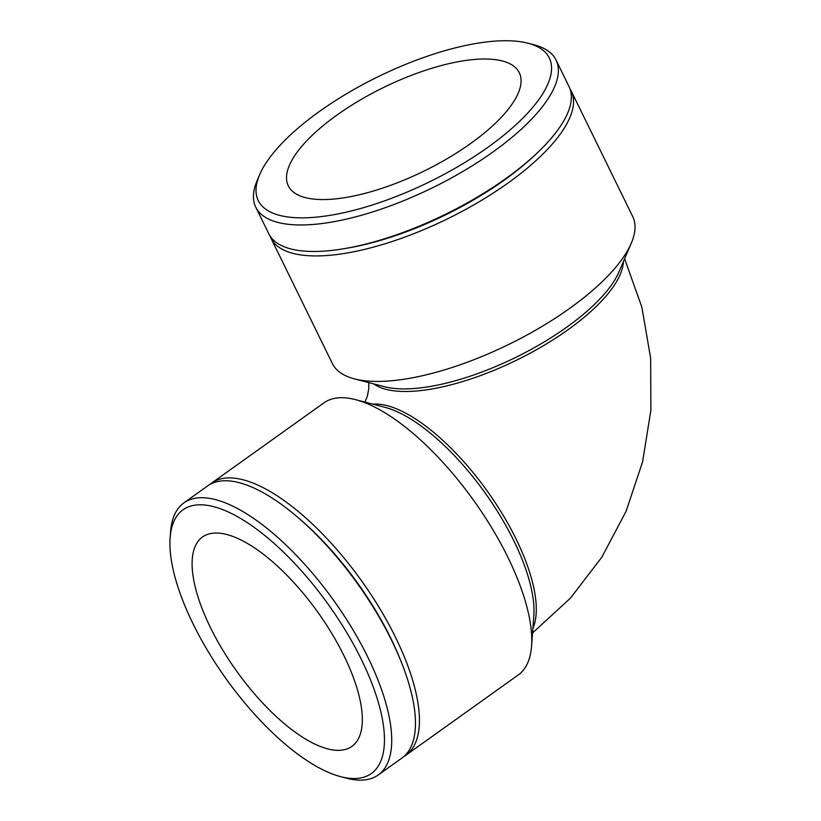 <?xml version="1.0" encoding="UTF-8"?>
<svg xmlns="http://www.w3.org/2000/svg" width="821" height="821" viewBox="0 0 821 821"><rect width="100%" height="100%" fill="white"/><g stroke="black" fill="none" stroke-linecap="round" stroke-linejoin="round"><path stroke-width="1.23" d="M259.652 174.678L257.189 180.425A167.186 60.364 -26.1 0 0 255.762 207.149A167.186 60.364 -26.1 0 0 432.462 187.804A167.186 60.364 -26.1 0 0 556.043 60.046A167.186 60.364 -26.1 0 0 534.05 44.796L527.995 43.215A162.045 58.507 153.9 0 1 429.537 181.831A162.045 58.507 153.9 0 1 259.652 174.678A162.045 58.507 153.9 0 1 375.597 77.954A162.045 58.507 153.9 0 1 525.224 42.559A162.045 58.507 153.9 0 1 527.995 43.215M255.762 207.149L268.744 233.657A167.186 60.364 -26.1 0 0 344.451 248.619A167.186 60.364 -26.1 0 0 534.45 155.538A167.186 60.364 -26.1 0 0 569.025 86.544L556.043 60.046M500.163 60.456A128.61 46.438 -26.1 0 0 359.126 100.665A128.61 46.438 -26.1 0 0 288.304 185.864A128.61 46.438 -26.1 0 0 424.221 170.984A128.61 46.438 -26.1 0 0 519.283 72.71A128.61 46.438 -26.1 0 0 500.163 60.456M269.965 235.822A167.186 60.364 -26.1 0 0 270.94 238.121L332.413 363.611A167.186 60.364 -26.1 0 0 354.405 378.861L384.669 386.742A141.469 51.076 -26.1 0 0 515.578 357.463A141.469 51.076 -26.1 0 0 618.942 271.967L631.267 243.232A167.186 60.364 -26.1 0 0 632.693 216.498L571.211 91.018A167.186 60.364 -26.1 0 0 569.99 88.842M354.405 378.861A167.186 60.364 -26.1 0 0 509.112 344.266A167.186 60.364 -26.1 0 0 631.267 243.232M270.94 238.121A167.186 60.364 -26.1 0 0 447.63 218.776A167.186 60.364 -26.1 0 0 571.211 91.018M344.451 248.619L347.919 248.024A161.86 58.435 -26.1 0 0 531.864 157.909L534.45 155.538M340.766 776.687L346.636 778.216A167.186 65.187 -125.5 0 0 378.245 774.973A167.186 65.187 -125.5 0 0 352.486 629.019A167.186 65.187 -125.5 0 0 212.485 498.911A167.186 65.187 -125.5 0 0 183.904 502.873A167.186 65.187 -125.5 0 0 170.583 531.71L170.121 537.765A162.045 63.186 54.5 0 1 210.74 505.972A162.045 63.186 54.5 0 1 362.564 661.921A162.045 63.186 54.5 0 1 340.766 776.687A162.045 63.186 54.5 0 1 225.806 678.392A162.045 63.186 54.5 0 1 170.121 537.765M378.245 774.973L401.962 758.029A167.186 65.187 -125.5 0 0 401.387 662.26A167.186 65.187 -125.5 0 0 298.023 517.538A167.186 65.187 -125.5 0 0 236.202 481.968A167.186 65.187 -125.5 0 0 207.621 485.929L183.904 502.873M224.451 533.968A128.61 50.143 -125.5 0 0 202.469 537.016A128.61 50.143 -125.5 0 0 236.407 670.819A128.61 50.143 -125.5 0 0 351.963 746.33A128.61 50.143 -125.5 0 0 332.156 634.058A128.61 50.143 -125.5 0 0 224.451 533.968M403.891 756.51A167.186 65.187 -125.5 0 0 405.954 755.176L518.246 674.975A167.186 65.187 -125.5 0 0 531.567 646.137L533.835 615.883A141.469 55.161 -125.5 0 0 485.232 493.103A141.469 55.161 -125.5 0 0 384.864 407.298L355.503 399.632A167.186 65.187 -125.5 0 0 352.486 398.914A167.186 65.187 -125.5 0 0 323.905 402.875L211.613 483.076A167.186 65.187 -125.5 0 0 209.683 484.595M531.567 646.137A167.186 65.187 -125.5 0 0 474.117 501.046A167.186 65.187 -125.5 0 0 355.503 399.632M405.954 755.176A167.186 65.187 -125.5 0 0 380.205 609.233A167.186 65.187 -125.5 0 0 240.194 479.115A167.186 65.187 -125.5 0 0 211.613 483.076M401.387 662.26L400.309 659.55A161.86 63.104 -125.5 0 0 300.24 519.436L298.023 517.538M532.901 628.393A141.469 55.161 -125.5 0 0 494.529 501.621A141.469 55.161 -125.5 0 0 384.608 405.051A141.469 55.161 -125.5 0 0 372.724 404.127M373.791 383.91A141.469 51.076 -26.1 0 0 388.354 389.883A141.469 51.076 -26.1 0 0 532.049 352.168A141.469 51.076 -26.1 0 0 623.365 261.642M532.552 632.95L570.349 598.242L601.793 557.243L626.084 511.298L642.597 461.823L650.879 410.295L650.653 358.233L641.868 307.187L624.617 258.718M364.986 402.105L367.336 396.174L368.711 389.226L368.773 382.596"/></g></svg>
